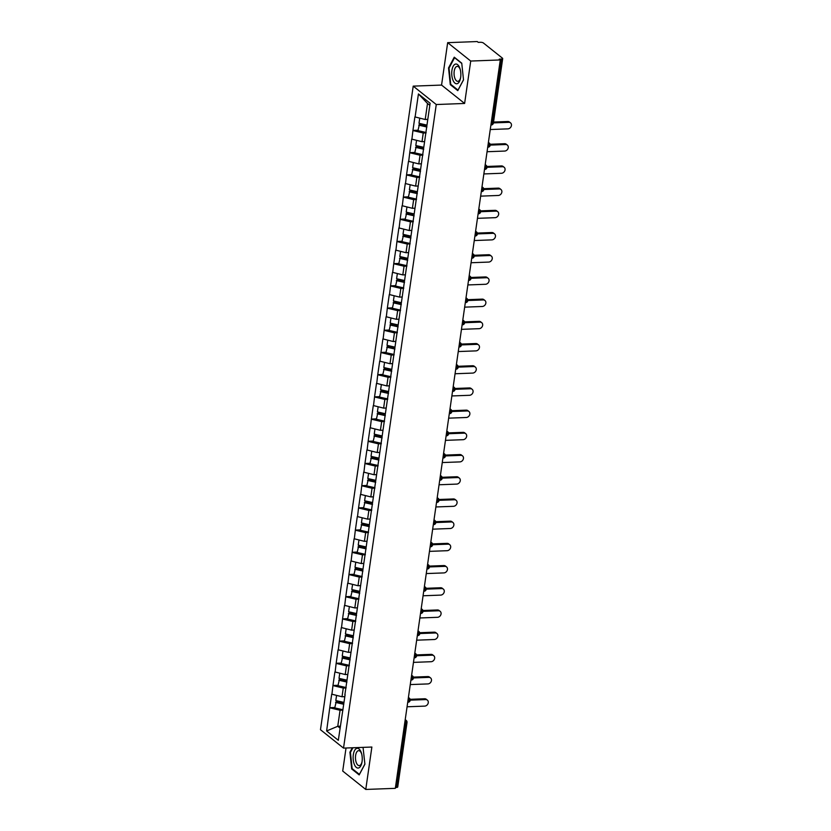 <?xml version="1.0" encoding="UTF-8"?>
<svg xmlns="http://www.w3.org/2000/svg" width="831" height="831" viewBox="0 0 831 831"><rect width="100%" height="100%" fill="white"/><g stroke="black" fill="none" stroke-linecap="round" stroke-linejoin="round"><path stroke-width="1.25" d="M346.028 748.014L342.715 771.054L365.765 789.45L395.317 788.339L500.283 59.946L470.72 61.047L447.67 42.661L441.562 85.074L413.215 86.133L320.475 729.711L343.525 748.108L436.265 104.529L413.215 86.133M447.67 42.661L477.233 41.55L478.24 42.35L480.401 42.277A2.285 0.748 8.2 0 1 483.434 43.004L502.454 58.18A2.285 0.748 8.2 0 1 502.693 58.575L493.396 123.05A2.285 0.748 8.2 0 1 492.149 123.528L501.436 59.053L499.275 59.136L500.283 59.946M340.357 726.18L337.76 726.284L326.625 730.968L338.321 740.296L345.114 694.747M326.625 730.968L329.762 707.68L334.82 707.493M344.605 696.648L342.019 696.752L331.704 694.165L329.762 707.68M331.912 694.321L332.961 685.482L338.02 685.284M347.805 674.45L345.218 674.543L334.903 671.957L332.961 685.482M335.111 672.123L336.16 663.273L341.219 663.086M351.004 652.252L348.418 652.345L338.103 649.759L336.16 663.273M338.31 649.915L339.36 641.075L344.418 640.888M354.203 630.043L351.617 630.147L341.302 627.55L339.36 641.075M341.51 627.717L342.559 618.877L347.618 618.68M357.403 607.845L354.816 607.939L344.501 605.352L342.559 618.877M344.709 605.519L345.758 596.668L350.817 596.481M360.602 585.637L358.016 585.741L347.701 583.154L345.758 596.668M347.909 583.31L348.958 574.47L354.016 574.283M363.801 563.439L361.215 563.532L350.9 560.946L348.958 574.47M351.108 561.112L352.157 552.262L357.216 552.075M367.001 541.241L364.414 541.334L354.099 538.748L352.157 552.262M354.307 538.904L355.356 530.064L360.415 529.877M370.2 519.032L367.614 519.136L357.299 516.55L355.356 530.064M357.507 516.705L358.556 507.866L363.614 507.668M373.399 496.834L370.813 496.928L360.498 494.341L358.556 507.866M360.706 494.507L361.755 485.657L366.814 485.47M376.599 474.636L374.012 474.73L363.698 472.143L361.755 485.657M363.905 472.299L364.954 463.459L370.013 463.272M379.798 452.428L377.212 452.531L366.897 449.935L364.954 463.459M367.105 450.101L368.154 441.261L373.212 441.064M382.998 430.229L380.411 430.323L370.096 427.736L368.154 441.261M370.304 427.892L371.353 419.053L376.412 418.866M386.197 408.021L383.61 408.125L373.296 405.538L371.353 419.053M373.503 405.694L374.552 396.854L379.611 396.667M389.396 385.823L386.81 385.916L376.495 383.33L374.552 396.854M376.703 383.496L377.752 374.646L382.811 374.459M392.596 363.625L390.009 363.718L379.694 361.132L377.752 374.646M379.902 361.288L380.951 352.448L386.01 352.261M395.795 341.416L393.208 341.52L382.894 338.923L380.951 352.448M383.101 339.09L384.151 330.25L389.209 330.052M398.994 319.218L396.408 319.312L386.093 316.725L384.151 330.25M386.301 316.891L387.35 308.041L392.409 307.854M402.194 297.01L399.607 297.114L389.292 294.527L387.35 308.041M389.5 294.683L390.549 285.843L395.608 285.656M405.393 274.812L402.806 274.905L392.492 272.319L390.549 285.843M392.699 272.485L393.749 263.645L398.807 263.448M408.592 252.614L406.006 252.707L395.691 250.121L393.749 263.645M395.899 250.276L396.948 241.437L402.007 241.25M411.792 230.405L409.205 230.509L398.89 227.923L396.948 241.437M399.098 228.078L400.147 219.239L405.206 219.041M415.001 208.207L412.405 208.301L402.09 205.714L400.147 219.239M402.297 205.88L403.347 197.03L408.405 196.843M418.201 186.009L415.604 186.102L405.289 183.516L403.347 197.03M405.497 183.672L406.546 174.832L411.605 174.645M421.4 163.8L418.803 163.904L408.488 161.307L406.546 174.832M408.696 161.474L409.745 152.634L414.804 152.437M424.599 141.602L422.003 141.696L411.688 139.109L409.745 152.634M411.896 139.276L412.945 130.425L418.003 130.238M427.799 119.394L425.202 119.498L414.887 116.911L412.945 130.425M415.095 117.067L418.429 93.945L430.115 103.273L344.855 694.965M346.091 687.964L343.265 688.068L342.019 696.752M343.265 688.068L333.158 685.637M349.29 665.756L346.465 665.87L345.218 674.543M346.465 665.87L336.358 663.439M352.489 643.558L349.664 643.661L348.418 652.345M349.664 643.661L339.557 641.241M355.689 621.359L352.863 621.463L351.617 630.147M352.863 621.463L342.756 619.033M358.888 599.151L356.063 599.255L354.816 607.939M356.063 599.255L345.956 596.835M362.087 576.953L359.262 577.057L358.016 585.741M359.262 577.057L349.155 574.626M365.287 554.744L362.461 554.859L361.215 563.532M362.461 554.859L352.354 552.428M368.486 532.546L365.661 532.65L364.414 541.334M365.661 532.65L355.554 530.23M371.686 510.348L368.86 510.452L367.614 519.136M368.86 510.452L358.753 508.021M374.885 488.14L372.059 488.254L370.813 496.928M372.059 488.254L361.952 485.823M378.084 465.942L375.259 466.046L374.012 474.73M375.259 466.046L365.152 463.615M381.284 443.744L378.458 443.847L377.212 452.531M378.458 443.847L368.351 441.417M384.483 421.535L381.658 421.639L380.411 430.323M381.658 421.639L371.55 419.219M387.682 399.337L384.857 399.441L383.61 408.125M384.857 399.441L374.75 397.01M390.882 377.129L388.056 377.243L386.81 385.916M388.056 377.243L377.949 374.812M394.081 354.93L391.256 355.034L390.009 363.718M391.256 355.034L381.149 352.614M397.28 332.732L394.455 332.836L393.208 341.52M394.455 332.836L384.348 330.406M400.48 310.524L397.654 310.628L396.408 319.312M397.654 310.628L387.547 308.208M403.679 288.326L400.854 288.43L399.607 297.114M400.854 288.43L390.747 285.999M406.878 266.128L404.053 266.232L402.806 274.905M404.053 266.232L393.946 263.801M410.078 243.919L407.252 244.023L406.006 252.707M407.252 244.023L397.145 241.603M413.277 221.721L410.452 221.825L409.205 230.509M410.452 221.825L400.345 219.394M416.476 199.513L413.651 199.627L412.405 208.301M413.651 199.627L403.544 197.196M419.676 177.315L416.85 177.419L415.604 186.102M416.85 177.419L406.743 174.998M422.875 155.117L420.05 155.22L418.803 163.904M420.05 155.22L409.943 152.79M426.074 132.908L423.249 133.012L422.003 141.696M423.249 133.012L413.142 130.592M501.436 59.053A2.285 0.748 8.2 0 0 502.693 58.575M429.824 105.329L427.508 103.48L425.202 119.498M427.508 103.48L418.429 93.945M396.47 787.456L405.767 722.98A2.285 0.748 -171.8 0 0 407.013 722.503L397.727 786.978A2.285 0.748 -171.8 0 1 396.47 787.456L395.442 787.497M365.765 789.45L371.873 747.038L343.525 748.108M441.562 85.074L464.612 103.46L470.72 61.047M464.612 103.46L436.265 104.529M342.891 710.162L340.066 710.266L337.76 726.284L340.076 728.122M340.066 710.266L329.959 707.846M463.511 79.89L461.745 63.166L454.256 57.194L448.532 67.945L450.298 84.658L457.788 90.641L463.511 79.89M352.292 747.775L349.924 752.221L351.69 768.945L359.179 774.918L364.902 764.167L363.043 747.37M451.14 84.627L450.298 84.658M449.145 67.913L448.532 67.945M352.531 768.914L351.69 768.945M350.537 752.2L349.924 752.221M490.259 129.532L507.866 128.867A3.501 2.888 128.6 0 0 511.158 126.478A3.501 2.888 128.6 0 0 510.525 122.863A3.501 2.888 128.6 0 0 508.811 122.323L493.417 122.895M508.811 122.323L507.803 121.513A3.501 2.888 -51.4 0 1 509.517 122.053L510.525 122.863M419.748 118.189L419.001 123.31L426.968 125.117M427.757 119.643L426.843 119.435M426.126 132.503L417.951 130.644L419.375 124.525L426.812 126.208M426.916 127.018L418.741 125.159M507.803 121.513L493.541 122.053M487.059 151.73L504.666 151.065A3.501 2.888 128.6 0 0 507.959 148.676A3.501 2.888 128.6 0 0 507.326 145.061A3.501 2.888 128.6 0 0 505.612 144.521L490.217 145.103M505.612 144.521L504.604 143.721A3.501 2.888 -51.4 0 1 506.318 144.262L507.326 145.061M416.549 140.387L415.801 145.518L423.768 147.326M424.558 141.841L423.644 141.634M422.927 154.701L414.752 152.842L416.175 146.723L423.613 148.406M423.717 149.227L415.542 147.367M504.604 143.721L490.124 144.262M483.86 173.939L501.467 173.274A3.501 2.888 128.6 0 0 504.76 170.885A3.501 2.888 128.6 0 0 504.126 167.26A3.501 2.888 128.6 0 0 502.412 166.73L487.018 167.301M502.412 166.73L501.405 165.92A3.501 2.888 -51.4 0 1 503.119 166.46L504.126 167.26M413.35 162.585L412.602 167.717L420.569 169.524M421.359 164.05L420.444 163.842M419.728 176.899L411.553 175.05L412.976 168.932L420.413 170.615M420.517 171.425L412.342 169.566M501.405 165.92L486.924 166.47M480.661 196.137L498.268 195.472A3.501 2.888 128.6 0 0 501.56 193.083A3.501 2.888 128.6 0 0 500.927 189.468A3.501 2.888 128.6 0 0 499.213 188.928L483.819 189.51M499.213 188.928L498.205 188.128A3.501 2.888 -51.4 0 1 499.919 188.658L500.927 189.468M410.15 184.794L409.403 189.925L417.37 191.722M418.159 186.248L417.245 186.04M416.528 199.108L408.353 197.248L409.776 191.13L417.214 192.813M417.318 193.623L409.143 191.774M498.205 188.128L483.725 188.668M477.461 218.335L495.068 217.68A3.501 2.888 128.6 0 0 498.361 215.291A3.501 2.888 128.6 0 0 497.727 211.666A3.501 2.888 128.6 0 0 496.014 211.126L480.619 211.708M496.014 211.126L495.006 210.326A3.501 2.888 -51.4 0 1 496.72 210.866L497.727 211.666M406.951 206.992L406.203 212.123L414.17 213.931M414.96 208.446L414.046 208.238M413.329 221.306L405.154 219.446L406.577 213.328L414.015 215.021M414.118 215.831L405.944 213.972M495.006 210.326L480.526 210.866M474.262 240.543L491.869 239.879A3.501 2.888 128.6 0 0 495.162 237.489A3.501 2.888 128.6 0 0 494.528 233.864A3.501 2.888 128.6 0 0 492.814 233.334L477.42 233.906M492.814 233.334L491.807 232.524A3.501 2.888 -51.4 0 1 493.521 233.064L494.528 233.864M403.752 229.2L403.004 234.321L410.971 236.129M411.76 230.654L410.846 230.447M410.13 243.514L401.955 241.655L403.378 235.537L410.815 237.219M410.919 238.03L402.744 236.17M491.807 232.524L477.326 233.075M457.32 83.661A9.889 4.56 -92.2 0 0 460.54 78.093A9.889 4.56 -92.2 0 0 460.218 69.42A9.889 4.56 -92.2 0 0 455.263 64.153A9.889 4.56 -92.2 0 0 451.846 75.517A9.889 4.56 -92.2 0 0 457.32 83.661M460.364 69.981A7.489 3.449 -92.2 0 0 457.237 66.376A7.489 3.449 -92.2 0 0 456.738 66.47A7.489 3.449 -92.2 0 0 454.1 74.53A7.489 3.449 -92.2 0 0 457.798 81.345A7.489 3.449 -92.2 0 0 458.297 81.241A7.489 3.449 -92.2 0 0 460.644 77.512M463.501 79.786L458.006 90.112L450.745 84.315L449.031 68.121L454.578 57.703L461.776 63.447M358.712 767.937A9.889 4.56 -92.2 0 0 361.942 762.37A9.889 4.56 -92.2 0 0 361.61 753.696A9.889 4.56 -92.2 0 0 356.655 748.43A9.889 4.56 -92.2 0 0 353.237 759.794A9.889 4.56 -92.2 0 0 358.712 767.937M361.755 754.257A7.489 3.449 -92.2 0 0 358.639 750.653A7.489 3.449 -92.2 0 0 358.14 750.757A7.489 3.449 -92.2 0 0 355.502 758.817A7.489 3.449 -92.2 0 0 359.2 765.621A7.489 3.449 -92.2 0 0 359.698 765.528A7.489 3.449 -92.2 0 0 362.036 761.788M364.892 764.063L359.397 774.388L352.136 768.592L350.433 752.398L352.905 747.755M471.063 262.741L488.67 262.077A3.501 2.888 128.6 0 0 491.962 259.688A3.501 2.888 128.6 0 0 491.329 256.073A3.501 2.888 128.6 0 0 489.615 255.533L474.221 256.114M489.615 255.533L488.607 254.733A3.501 2.888 -51.4 0 1 490.321 255.262L491.329 256.073M400.552 251.398L399.804 256.53L407.772 258.337M408.561 252.853L407.647 252.645M406.93 265.712L398.755 263.853L400.178 257.735L407.616 259.417M407.72 260.228L399.545 258.379M488.607 254.733L474.127 255.273M467.863 284.94L485.47 284.285A3.501 2.888 128.6 0 0 488.763 281.896A3.501 2.888 128.6 0 0 488.129 278.271A3.501 2.888 128.6 0 0 486.415 277.731L471.021 278.312M486.415 277.731L485.408 276.931A3.501 2.888 -51.4 0 1 487.122 277.471L488.129 278.271M397.353 273.596L396.605 278.728L404.572 280.535M405.362 275.051L404.448 274.853M403.731 287.91L395.556 286.061L396.979 279.933L404.417 281.626M404.52 282.436L396.345 280.577M485.408 276.931L470.928 277.471M464.664 307.148L482.271 306.483A3.501 2.888 128.6 0 0 485.564 304.094A3.501 2.888 128.6 0 0 484.93 300.479A3.501 2.888 128.6 0 0 483.216 299.939L467.822 300.521M483.216 299.939L482.209 299.129A3.501 2.888 -51.4 0 1 483.922 299.669L484.93 300.479M394.154 295.805L393.406 300.926L401.373 302.733M402.162 297.259L401.248 297.051M400.532 310.119L392.357 308.259L393.78 302.141L401.217 303.824M401.321 304.634L393.146 302.785M482.209 299.129L467.728 299.679M461.465 329.346L479.072 328.681A3.501 2.888 128.6 0 0 482.364 326.292A3.501 2.888 128.6 0 0 481.731 322.677A3.501 2.888 128.6 0 0 480.017 322.137L464.622 322.719M480.017 322.137L479.009 321.337A3.501 2.888 -51.4 0 1 480.723 321.877L481.731 322.677M390.954 318.003L390.206 323.134L398.174 324.942M398.963 319.457L398.049 319.249M397.332 332.317L389.157 330.458L390.58 324.339L398.018 326.032M398.122 326.843L389.947 324.983M479.009 321.337L464.529 321.877M458.265 351.555L475.872 350.89A3.501 2.888 128.6 0 0 479.165 348.501A3.501 2.888 128.6 0 0 478.531 344.875A3.501 2.888 128.6 0 0 476.817 344.346L461.423 344.917M476.817 344.346L475.81 343.535A3.501 2.888 -51.4 0 1 477.524 344.076L478.531 344.875M387.755 340.201L387.007 345.332L394.974 347.14M395.764 341.666L394.85 341.458M394.133 354.515L385.958 352.666L387.381 346.548L394.818 348.231M394.922 349.041L386.747 347.181M475.81 343.535L461.33 344.086M455.066 373.753L472.673 373.088A3.501 2.888 128.6 0 0 475.966 370.699A3.501 2.888 128.6 0 0 475.332 367.084A3.501 2.888 128.6 0 0 473.618 366.544L458.224 367.125M473.618 366.544L472.61 365.744A3.501 2.888 -51.4 0 1 474.324 366.274L475.332 367.084M384.556 362.409L383.808 367.541L391.775 369.338M392.564 363.864L391.65 363.656M390.934 376.723L382.759 374.864L384.182 368.746L391.619 370.429M391.723 371.239L383.548 369.39M472.61 365.744L458.13 366.284M451.867 395.951L469.473 395.296A3.501 2.888 128.6 0 0 472.766 392.907A3.501 2.888 128.6 0 0 472.133 389.282A3.501 2.888 128.6 0 0 470.419 388.742L455.024 389.324M470.419 388.742L469.411 387.942A3.501 2.888 -51.4 0 1 471.125 388.482L472.133 389.282M381.356 384.608L380.608 389.739L388.576 391.546M389.365 386.062L388.451 385.854M387.734 398.922L379.559 397.073L380.982 390.944L388.42 392.637M388.524 393.447L380.349 391.588M469.411 387.942L454.931 388.482M448.667 418.159L466.274 417.494A3.501 2.888 128.6 0 0 469.567 415.105A3.501 2.888 128.6 0 0 468.933 411.49A3.501 2.888 128.6 0 0 467.219 410.95L451.825 411.522M467.219 410.95L466.212 410.14A3.501 2.888 -51.4 0 1 467.926 410.68L468.933 411.49M378.157 406.816L377.409 411.937L385.376 413.745M386.166 408.27L385.252 408.063M384.535 421.13L376.36 419.271L377.783 413.152L385.22 414.835M385.324 415.645L377.149 413.786M466.212 410.14L451.732 410.691M445.468 440.357L463.075 439.692A3.501 2.888 128.6 0 0 466.368 437.303A3.501 2.888 128.6 0 0 465.734 433.689A3.501 2.888 128.6 0 0 464.02 433.148L448.626 433.73M464.02 433.148L463.012 432.349A3.501 2.888 -51.4 0 1 464.726 432.878L465.734 433.689M374.958 429.014L374.21 434.146L382.177 435.953M382.966 430.468L382.052 430.261M381.336 443.328L373.161 441.469L374.584 435.351L382.021 437.033M382.125 437.844L373.95 435.995M463.012 432.349L448.532 432.889M442.269 462.555L459.875 461.901A3.501 2.888 128.6 0 0 463.168 459.512A3.501 2.888 128.6 0 0 462.535 455.887A3.501 2.888 128.6 0 0 460.821 455.357L445.426 455.928M460.821 455.357L459.813 454.547A3.501 2.888 -51.4 0 1 461.527 455.087L462.535 455.887M371.758 451.212L371.01 456.344L378.978 458.151M379.767 452.666L378.853 452.469M378.136 465.526L369.961 463.677L371.384 457.549L378.822 459.242M378.926 460.052L370.751 458.193M459.813 454.547L445.333 455.087M439.069 484.764L456.676 484.099A3.501 2.888 128.6 0 0 459.969 481.71A3.501 2.888 128.6 0 0 459.335 478.095A3.501 2.888 128.6 0 0 457.621 477.555L442.227 478.137M457.621 477.555L456.614 476.745A3.501 2.888 -51.4 0 1 458.328 477.285L459.335 478.095M368.559 473.421L367.811 478.542L375.778 480.349M376.568 474.875L375.654 474.667M374.937 487.735L366.762 485.875L368.185 479.757L375.622 481.44M375.726 482.25L367.551 480.401M456.614 476.745L442.134 477.295M435.87 506.962L453.477 506.308A3.501 2.888 128.6 0 0 456.77 503.918A3.501 2.888 128.6 0 0 456.136 500.293A3.501 2.888 128.6 0 0 454.422 499.753L439.028 500.335M454.422 499.753L453.414 498.953A3.501 2.888 -51.4 0 1 455.128 499.493L456.136 500.293M365.36 495.619L364.612 500.75L372.579 502.558M373.368 497.073L372.454 496.865M371.737 509.933L363.562 508.073L364.986 501.955L372.423 503.648M372.527 504.459L364.352 502.599M453.414 498.953L438.934 499.493M432.671 529.17L450.277 528.506A3.501 2.888 128.6 0 0 453.57 526.116A3.501 2.888 128.6 0 0 452.937 522.491A3.501 2.888 128.6 0 0 451.223 521.961L435.828 522.533M451.223 521.961L450.215 521.151A3.501 2.888 -51.4 0 1 451.929 521.691L452.937 522.491M362.16 517.827L361.412 522.948L369.38 524.756M370.169 519.282L369.255 519.074M368.538 532.131L360.363 530.282L361.786 524.164L369.224 525.846M369.328 526.657L361.153 524.797M450.215 521.151L435.735 521.702M429.471 551.369L447.078 550.704A3.501 2.888 128.6 0 0 450.371 548.315A3.501 2.888 128.6 0 0 449.737 544.7A3.501 2.888 128.6 0 0 448.023 544.16L432.629 544.741M448.023 544.16L447.016 543.36A3.501 2.888 -51.4 0 1 448.73 543.89L449.737 544.7M358.961 540.025L358.213 545.157L366.18 546.954M366.97 541.48L366.055 541.272M365.339 554.339L357.164 552.48L358.587 546.362L366.024 548.045M366.128 548.855L357.953 547.006M447.016 543.36L432.536 543.9M426.272 573.567L443.879 572.912A3.501 2.888 128.6 0 0 447.171 570.523A3.501 2.888 128.6 0 0 446.538 566.898A3.501 2.888 128.6 0 0 444.824 566.358L429.43 566.939M444.824 566.358L443.816 565.558A3.501 2.888 -51.4 0 1 445.53 566.098L446.538 566.898M355.761 562.223L355.014 567.355L362.981 569.162M363.77 563.678L362.856 563.47M362.139 576.537L353.964 574.688L355.388 568.56L362.825 570.253M362.929 571.063L354.754 569.204M443.816 565.558L429.336 566.098M423.072 595.775L440.679 595.11A3.501 2.888 128.6 0 0 443.972 592.721A3.501 2.888 128.6 0 0 443.339 589.106A3.501 2.888 128.6 0 0 441.625 588.566L426.23 589.137M441.625 588.566L440.617 587.756A3.501 2.888 -51.4 0 1 442.331 588.296L443.339 589.106M352.562 584.432L351.814 589.553L359.781 591.36M360.571 585.886L359.657 585.678M358.94 598.746L350.765 596.887L352.188 590.768L359.626 592.451M359.73 593.261L351.555 591.402M440.617 587.756L426.137 588.306M419.873 617.973L437.48 617.308A3.501 2.888 128.6 0 0 440.773 614.919A3.501 2.888 128.6 0 0 440.139 611.304A3.501 2.888 128.6 0 0 438.425 610.764L423.031 611.346M438.425 610.764L437.418 609.964A3.501 2.888 -51.4 0 1 439.132 610.494L440.139 611.304M349.363 606.63L348.615 611.761L356.582 613.569M357.372 608.084L356.457 607.877M355.741 620.944L347.566 619.085L348.989 612.966L356.426 614.649M356.53 615.47L348.355 613.61M437.418 609.964L422.937 610.505M416.674 640.182L434.281 639.517A3.501 2.888 128.6 0 0 437.573 637.128A3.501 2.888 128.6 0 0 436.94 633.502A3.501 2.888 128.6 0 0 435.226 632.973L419.832 633.544M435.226 632.973L434.218 632.162A3.501 2.888 -51.4 0 1 435.932 632.703L436.94 633.502M346.163 628.828L345.416 633.96L353.383 635.767M354.172 630.293L353.258 630.085M352.541 643.142L344.366 641.293L345.789 635.175L353.227 636.858M353.331 637.668L345.156 635.808M434.218 632.162L419.738 632.703M413.474 662.38L431.081 661.715A3.501 2.888 128.6 0 0 434.374 659.326A3.501 2.888 128.6 0 0 433.74 655.711A3.501 2.888 128.6 0 0 432.027 655.171L416.632 655.752M432.027 655.171L431.019 654.371A3.501 2.888 -51.4 0 1 432.733 654.901L433.74 655.711M342.964 651.037L342.216 656.158L350.183 657.965M350.973 652.491L350.059 652.283M349.342 665.351L341.167 663.491L342.59 657.373L350.028 659.056M350.131 659.866L341.957 658.017M431.019 654.371L416.539 654.911M410.275 684.578L427.882 683.923A3.501 2.888 128.6 0 0 431.175 681.534A3.501 2.888 128.6 0 0 430.541 677.909A3.501 2.888 128.6 0 0 428.827 677.369L413.433 677.951M428.827 677.369L427.82 676.569A3.501 2.888 -51.4 0 1 429.534 677.109L430.541 677.909M339.765 673.235L339.017 678.366L346.984 680.173M347.774 674.689L346.859 674.481M346.143 687.549L337.968 685.689L339.391 679.571L346.828 681.264M346.932 682.074L338.757 680.215M427.82 676.569L413.339 677.109M407.076 706.786L424.683 706.121A3.501 2.888 128.6 0 0 427.975 703.732A3.501 2.888 128.6 0 0 427.342 700.107A3.501 2.888 128.6 0 0 425.628 699.577L410.234 700.149M425.628 699.577L424.62 698.767A3.501 2.888 -51.4 0 1 426.334 699.307L427.342 700.107M336.565 695.443L335.817 700.564L343.785 702.372M344.574 696.897L343.66 696.69M342.943 709.757L334.768 707.898L336.191 701.78L343.629 703.462M343.733 704.273L335.558 702.413M424.62 698.767L410.14 699.318M491.121 123.57L492.149 123.528A2.285 1.049 87.8 0 1 491.225 125.003A2.285 2.285 0 0 0 493.396 123.05M405.154 720.124A2.285 1.049 -92.2 0 1 405.767 722.98L404.739 723.022M488.41 142.381L489.366 143.14A2.285 1.88 128.6 0 0 488.348 142.787M487.714 147.222L488.026 147.201A2.285 1.049 87.8 0 0 488.95 145.726A2.285 1.049 -92.2 0 0 488.337 142.87M485.211 164.58L486.166 165.348A2.285 1.88 128.6 0 0 485.148 164.995M484.515 169.42L484.826 169.41A2.285 1.049 87.8 0 0 485.751 167.935A2.285 1.049 -92.2 0 0 485.138 165.068M482.011 186.778L482.967 187.546A2.285 1.88 128.6 0 0 481.949 187.193M481.315 191.618L481.627 191.608A2.285 1.049 87.8 0 0 482.551 190.133A2.285 1.049 -92.2 0 0 481.938 187.276M478.812 208.986L479.767 209.744A2.285 1.88 128.6 0 0 478.749 209.391M478.116 213.827L478.427 213.816A2.285 1.049 87.8 0 0 479.352 212.331A2.285 1.049 -92.2 0 0 478.739 209.474M475.612 231.184L476.568 231.953A2.285 1.88 128.6 0 0 475.55 231.6M474.917 236.025L475.228 236.014A2.285 1.049 87.8 0 0 476.153 234.539A2.285 1.049 -92.2 0 0 475.54 231.683M472.413 253.393L473.369 254.151A2.285 1.88 128.6 0 0 472.351 253.798M471.717 258.233L472.029 258.212A2.285 1.049 87.8 0 0 472.953 256.737A2.285 1.049 -92.2 0 0 472.34 253.881M469.214 275.591L470.169 276.349A2.285 1.88 128.6 0 0 469.151 276.006M468.518 280.431L468.829 280.421A2.285 1.049 87.8 0 0 469.754 278.946A2.285 1.049 -92.2 0 0 469.141 276.079M466.014 297.789L466.97 298.558A2.285 1.88 128.6 0 0 465.952 298.204M465.318 302.629L465.63 302.619A2.285 1.049 87.8 0 0 466.555 301.144A2.285 1.049 -92.2 0 0 465.942 298.287M462.815 319.997L463.771 320.756A2.285 1.88 128.6 0 0 462.753 320.402M462.119 324.838L462.431 324.828A2.285 1.049 87.8 0 0 463.355 323.342A2.285 1.049 -92.2 0 0 462.742 320.486M459.616 342.195L460.571 342.964A2.285 1.88 128.6 0 0 459.553 342.611M458.92 347.036L459.231 347.026A2.285 1.049 87.8 0 0 460.156 345.551A2.285 1.049 -92.2 0 0 459.543 342.684M456.416 364.394L457.372 365.162A2.285 1.88 128.6 0 0 456.354 364.809M455.72 369.234L456.032 369.224A2.285 1.049 87.8 0 0 456.957 367.749A2.285 1.049 -92.2 0 0 456.344 364.892M453.217 386.602L454.173 387.36A2.285 1.88 128.6 0 0 453.155 387.007M452.511 391.443L452.833 391.432A2.285 1.049 87.8 0 0 453.757 389.957A2.285 1.049 -92.2 0 0 453.144 387.09M450.018 408.8L450.973 409.569A2.285 1.88 128.6 0 0 449.955 409.216M449.311 413.641L449.633 413.63A2.285 1.049 87.8 0 0 450.558 412.155A2.285 1.049 -92.2 0 0 449.945 409.299M446.818 431.009L447.774 431.767A2.285 1.88 128.6 0 0 446.756 431.414M446.112 435.849L446.434 435.828A2.285 1.049 87.8 0 0 447.358 434.353A2.285 1.049 -92.2 0 0 446.746 431.497M443.619 453.207L444.575 453.965A2.285 1.88 128.6 0 0 443.557 453.622M442.913 458.047L443.235 458.037A2.285 1.049 87.8 0 0 444.159 456.562A2.285 1.049 -92.2 0 0 443.546 453.695M440.42 475.405L441.375 476.173A2.285 1.88 128.6 0 0 440.357 475.82M439.713 480.245L440.035 480.235A2.285 1.049 87.8 0 0 440.96 478.76A2.285 1.049 -92.2 0 0 440.347 475.903M437.22 497.613L438.176 498.371A2.285 1.88 128.6 0 0 437.158 498.018M436.514 502.454L436.836 502.443A2.285 1.049 87.8 0 0 437.76 500.958A2.285 1.049 -92.2 0 0 437.148 498.101M434.021 519.811L434.977 520.58A2.285 1.88 128.6 0 0 433.959 520.227M433.315 524.652L433.637 524.641A2.285 1.049 87.8 0 0 434.561 523.166A2.285 1.049 -92.2 0 0 433.948 520.31M430.822 542.009L431.777 542.778A2.285 1.88 128.6 0 0 430.759 542.425M430.115 546.85L430.437 546.84A2.285 1.049 87.8 0 0 431.362 545.365A2.285 1.049 -92.2 0 0 430.749 542.508M427.622 564.218L428.578 564.976A2.285 1.88 128.6 0 0 427.56 564.623M426.916 569.058L427.238 569.048A2.285 1.049 87.8 0 0 428.162 567.573A2.285 1.049 -92.2 0 0 427.55 564.706M424.423 586.416L425.379 587.185A2.285 1.88 128.6 0 0 424.361 586.831M423.717 591.257L424.039 591.246A2.285 1.049 87.8 0 0 424.963 589.771A2.285 1.049 -92.2 0 0 424.35 586.915M421.224 608.624L422.179 609.383A2.285 1.88 128.6 0 0 421.161 609.03M420.517 613.465L420.839 613.444A2.285 1.049 87.8 0 0 421.764 611.969A2.285 1.049 -92.2 0 0 421.151 609.113M418.024 630.822L418.98 631.591A2.285 1.88 128.6 0 0 417.962 631.238M417.318 635.663L417.64 635.653A2.285 1.049 87.8 0 0 418.564 634.178A2.285 1.049 -92.2 0 0 417.951 631.311M414.825 653.021L415.78 653.789A2.285 1.88 128.6 0 0 414.762 653.436M414.118 657.861L414.44 657.851A2.285 1.049 87.8 0 0 415.365 656.376A2.285 1.049 -92.2 0 0 414.752 653.519M411.625 675.229L412.581 675.987A2.285 1.88 128.6 0 0 411.563 675.634M410.919 680.07L411.241 680.059A2.285 1.049 87.8 0 0 412.166 678.574A2.285 1.049 -92.2 0 0 411.553 675.717M408.426 697.427L409.382 698.196A2.285 1.88 128.6 0 0 408.364 697.843M407.72 702.268L408.042 702.257A2.285 1.049 87.8 0 0 408.966 700.782A2.285 1.049 -92.2 0 0 408.353 697.926M405.227 719.636L406.182 720.394A2.285 1.88 128.6 0 0 405.164 720.041M488.026 147.201A2.285 2.285 0 0 0 489.366 143.14M484.826 169.41A2.285 2.285 0 0 0 486.166 165.348M481.627 191.608A2.285 2.285 0 0 0 482.967 187.546M478.427 213.816A2.285 2.285 0 0 0 479.767 209.744M475.228 236.014A2.285 2.285 0 0 0 476.568 231.953M472.029 258.212A2.285 2.285 0 0 0 473.369 254.151M468.829 280.421A2.285 2.285 0 0 0 470.169 276.349M465.63 302.619A2.285 2.285 0 0 0 466.97 298.558M462.431 324.828A2.285 2.285 0 0 0 463.771 320.756M459.231 347.026A2.285 2.285 0 0 0 460.571 342.964M456.032 369.224A2.285 2.285 0 0 0 457.372 365.162M452.833 391.432A2.285 2.285 0 0 0 454.173 387.36M449.633 413.63A2.285 2.285 0 0 0 450.973 409.569M446.434 435.828A2.285 2.285 0 0 0 447.774 431.767M443.235 458.037A2.285 2.285 0 0 0 444.575 453.965M440.035 480.235A2.285 2.285 0 0 0 441.375 476.173M436.836 502.443A2.285 2.285 0 0 0 438.176 498.371M433.637 524.641A2.285 2.285 0 0 0 434.977 520.58M430.437 546.84A2.285 2.285 0 0 0 431.777 542.778M427.238 569.048A2.285 2.285 0 0 0 428.578 564.976M424.039 591.246A2.285 2.285 0 0 0 425.379 587.185M420.839 613.444A2.285 2.285 0 0 0 422.179 609.383M417.64 635.653A2.285 2.285 0 0 0 418.98 631.591M414.44 657.851A2.285 2.285 0 0 0 415.78 653.789M411.241 680.059A2.285 2.285 0 0 0 412.581 675.987M408.042 702.257A2.285 2.285 0 0 0 409.382 698.196M407.013 722.503A2.285 2.285 0 0 0 406.182 720.394"/></g></svg>

